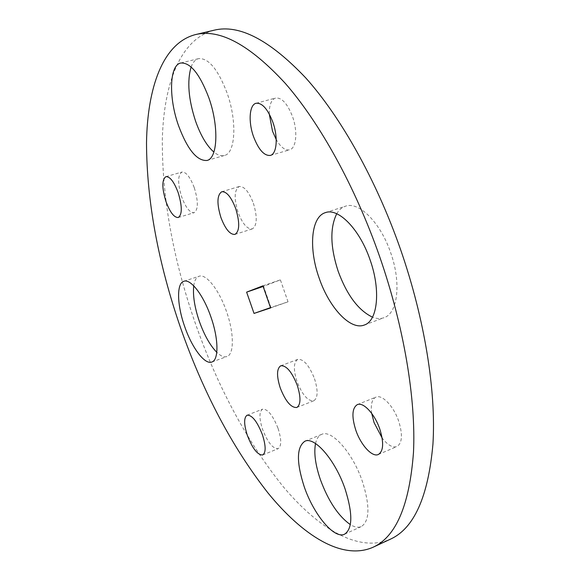 <?xml version="1.0" encoding="UTF-8"?>
<svg xmlns="http://www.w3.org/2000/svg" width="580" height="580" viewBox="0 0 580 580"><rect width="100%" height="100%" fill="white"/><g stroke="black" fill="none" stroke-linecap="round" stroke-linejoin="round"><path stroke-width="0.43" stroke-dasharray="2.9 2.17" d="M253.38 203.21C257.513 217.159 257.143 225.729 252.264 228.911C247.21 229.325 242.469 223.764 238.039 212.244C233.878 198.411 234.269 189.841 239.214 186.521C244.165 186.086 248.885 191.646 253.38 203.21M314.512 378.711C318.202 390.673 317.949 398.032 313.758 400.795C307.857 401.266 302.267 394.828 296.974 381.48C293.262 369.59 293.531 362.224 297.779 359.382C303.55 358.853 309.125 365.298 314.512 378.711M191.117 66.997C192.857 62.292 195.344 59.508 198.585 58.645C208.481 57.855 217.971 69.288 227.055 92.938C237.365 121.597 235.422 153.461 224.358 155.498C221.168 156.339 217.681 155.201 213.889 152.083M193.742 285.846C194.474 280.488 196.257 277.291 199.078 276.261C206.001 273.376 219.102 289.797 226.505 311.54C234.248 333.29 234.168 354.518 226.896 356.54C224.047 357.476 220.675 356.069 216.775 352.306M315.527 443.526C316.579 438.734 318.623 435.682 321.654 434.376C331.579 429.157 352.705 452.712 362.413 481.501C370.062 505.941 369.721 520.963 361.376 526.546C358.295 527.88 354.619 527.235 350.342 524.617M336.733 213.752C339.003 209.902 341.91 207.393 345.448 206.219C358.73 201.079 380.408 222.394 390.645 252.641C401.527 282.917 397.728 313.519 383.996 317.695C380.487 318.964 376.652 318.79 372.49 317.166M269.258 113.97C269.2 104.929 271.31 99.615 275.572 98.034C281.8 97.404 287.462 103.617 292.559 116.689C297.961 131.631 296.293 148.393 289.608 149.828C285.186 150.691 280.727 147.262 276.225 139.541M278.088 428.453C281.568 439.538 281.583 446.274 278.132 448.666C272.912 448.898 267.721 442.475 262.58 429.396C259.086 418.368 259.079 411.626 262.566 409.161C267.677 408.857 272.854 415.287 278.088 428.453M194.314 187.804C198.396 201.434 198.331 209.728 194.119 212.679C189.892 212.918 185.745 207.669 181.678 196.946C177.582 183.44 177.654 175.145 181.917 172.057C186.064 171.796 190.196 177.038 194.314 187.804M371.729 413.438C370.511 404.608 371.911 399.171 375.92 397.119C382.032 394.139 393.632 406.109 398.67 421.109C402.846 434.666 402.259 443.149 396.916 446.557C392.595 447.949 387.658 445.092 382.118 437.98M213.998 30.225C180.38 39.005 163.937 83.397 162.342 138.613C161.878 196.729 172.811 258.129 195.141 322.799C217.652 387.041 247 441.648 283.171 486.627C318.442 528.655 358.592 553.073 390.282 539.24M270.925 307.494L263.559 286.353L280.387 279.857L288.028 301.81L270.512 307.639M263.146 286.491L263.559 286.353M270.606 307.929L288.028 301.81M262.914 285.824L280.387 279.857M234.951 234.407L252.264 228.911M296.8 407.486L313.758 400.795M206.944 160.464L224.358 155.498M211.831 362.029L226.896 356.54M344.614 534.165L361.376 526.546M364.298 325.025L383.996 317.695M270.36 155.418L289.608 149.828M262.711 454.966L278.132 448.666M178.256 217.507L194.119 212.679M378.349 454.495L396.916 446.557M357.316 404.63L375.92 397.119M165.909 176.653L181.917 172.057M247.109 415.193L262.566 409.161M256.084 103.269L275.572 98.034M325.431 212.628L345.448 206.219M304.877 441.25L321.654 434.376M183.838 281.278L199.078 276.261M180.721 63.024L198.585 58.645M280.771 365.777L297.779 359.382M221.756 191.748L239.214 186.521"/><path stroke-width="0.87" d="M220.922 217.529C225.374 229.136 230.05 234.762 234.951 234.407C239.663 231.268 239.924 222.676 235.734 208.633C231.224 196.99 226.57 191.356 221.756 191.748C216.993 195.018 216.71 203.616 220.922 217.529M280.242 387.911C285.548 401.353 291.066 407.878 296.8 407.486C300.846 404.782 301.005 397.401 297.279 385.366C291.885 371.845 286.382 365.313 280.771 365.777C276.675 368.568 276.493 375.949 280.242 387.911M213.889 152.083C206.821 145.885 200.724 135.604 195.605 121.256C188.449 99.347 186.956 81.258 191.117 66.997M178.589 125.831C187.492 149.538 196.946 161.088 206.944 160.464C217.674 158.536 219.182 126.571 208.822 97.708C199.701 73.877 190.334 62.314 180.721 63.024C169.172 65.264 168.642 98.274 178.589 125.831M216.775 352.306C210.069 345.419 204.247 335.08 199.317 321.298C194.59 307.313 192.734 295.495 193.742 285.846M184.621 326.395C191.85 347.637 204.74 364.979 211.831 362.029C218.863 360.1 218.689 338.829 210.91 316.948C203.457 295.075 190.53 278.465 183.838 281.278C176.407 283.352 177.059 305.145 184.621 326.395M350.342 524.617C338.307 516.07 328.309 501.04 320.356 479.515C315.382 464.885 313.773 452.886 315.527 443.526M304.13 486.461C313.432 514.177 334.174 539.53 344.614 534.165C352.676 528.692 352.843 513.655 345.114 489.041C335.327 460.056 314.476 436.153 304.877 441.25C296.568 447.028 296.322 462.093 304.13 486.461M372.49 317.166C358.425 310.401 347 295.162 338.227 271.447C330.288 247.16 329.795 227.933 336.733 213.752M319.138 278.052C329.077 307.494 350.342 330.658 364.298 325.025C377.645 321.001 381.009 290.312 370.04 259.76C359.709 229.26 338.321 207.604 325.431 212.628C310.873 216.847 308.553 248.617 319.138 278.052M276.225 139.541L272.52 131.196L269.258 113.97M253.504 136.539C258.55 149.698 264.168 155.991 270.36 155.418C276.849 154.048 278.277 137.228 272.846 122.162C267.728 108.982 262.145 102.682 256.084 103.269C249.32 104.712 248.175 121.822 253.504 136.539M247.363 435.457C252.518 448.623 257.629 455.126 262.711 454.966C266.031 452.617 265.937 445.868 262.421 434.717C257.179 421.464 252.075 414.961 247.109 415.193C243.752 417.614 243.832 424.364 247.363 435.457M165.989 201.601C170.063 212.396 174.159 217.696 178.256 217.507C182.316 214.585 182.279 206.277 178.147 192.567C174.014 181.736 169.94 176.429 165.909 176.653C161.82 179.698 161.842 188.014 165.989 201.601M382.118 437.98L374.071 422.602L371.729 413.438M355.801 430.164C360.76 444.954 372.164 457.526 378.349 454.495C383.525 451.153 383.996 442.656 379.777 428.997C374.687 413.881 363.247 401.715 357.316 404.63C352.046 408.059 351.538 416.578 355.801 430.164M372.918 547.317L390.282 539.24C414.04 528.518 428.265 496.77 432.948 444.004C436.189 391.37 424.785 319.109 400.432 249.124C376.137 179.655 340.569 116.681 305.725 77.887C269.685 39.889 239.112 24.005 213.998 30.225L195.358 34.619C162.784 43.159 147.371 87.58 146.508 142.926C146.769 201.18 158.13 262.82 180.583 327.845C203.21 392.442 232.37 447.506 268.054 493.043C302.832 535.623 342.185 560.693 372.918 547.317C395.966 536.942 409.487 505.318 413.482 452.443C416.063 399.663 404.122 326.939 379.559 256.338C355.062 186.26 319.631 122.597 285.215 83.288C249.661 44.783 219.704 28.558 195.358 34.619M254.033 313.425L246.623 292.139L262.914 285.824L270.606 307.929L254.033 313.425L270.512 307.639M246.623 292.139L263.146 286.491"/></g></svg>
